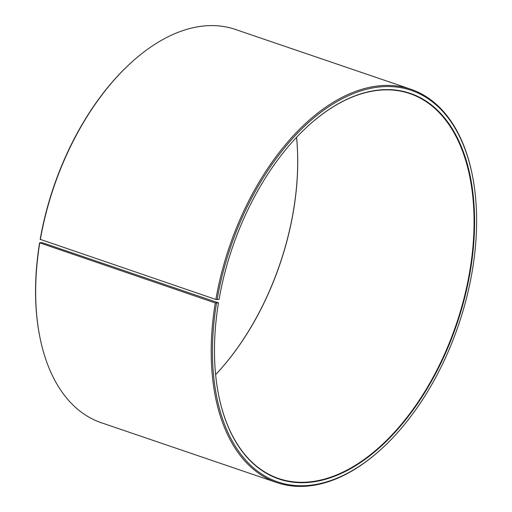 <?xml version="1.0" encoding="UTF-8"?>
<svg xmlns="http://www.w3.org/2000/svg" width="512" height="512" viewBox="0 0 512 512"><rect width="100%" height="100%" fill="white"/><g stroke="black" fill="none" stroke-linecap="round" stroke-linejoin="round"><path stroke-width="0.77" d="M218.477 302.854L215.277 302.957L39.61 242.803L42.067 242.611L218.477 302.854A203.693 118.573 108.8 0 0 218.291 393.363A203.693 118.573 108.8 0 0 376.883 449.99A203.693 118.573 108.8 0 0 470.227 176.205A203.693 118.573 108.8 0 0 310.074 124.16A203.693 118.573 108.8 0 0 219.053 299.437L215.866 299.469L40.192 239.334A206.874 120.422 108.8 0 1 132.64 61.318L133.171 60.845A207.757 120.941 108.8 0 0 40.333 239.622M215.622 374.701A203.334 118.368 108.8 0 0 296.563 137.306M218.266 393.222A203.334 118.368 108.8 0 0 278.643 478.522A203.334 118.368 108.8 0 0 456.294 324.262A203.334 118.368 108.8 0 0 409.875 93.606A203.334 118.368 108.8 0 0 309.971 124.256M216.506 303.117A206.874 120.422 108.8 0 0 379.526 450.682A206.874 120.422 108.8 0 0 472.742 177.274A206.874 120.422 108.8 0 0 346.067 96.806A206.874 120.422 108.8 0 0 217.094 299.642M215.277 302.957A207.757 120.941 108.8 0 0 276.806 482.566A207.757 120.941 108.8 0 0 378.995 451.155L379.526 450.682M472.742 177.274L472.608 176.576A207.757 120.941 108.8 0 0 410.893 89.28A207.757 120.941 108.8 0 0 215.866 299.469M39.738 243.11A207.757 120.941 108.8 0 0 39.552 335.424A207.757 120.941 108.8 0 0 101.267 422.72L276.806 482.566M410.893 89.28L235.354 29.434A207.757 120.941 108.8 0 0 133.171 60.845M39.61 242.803A206.874 120.422 108.8 0 0 39.418 334.726L39.552 335.424M215.622 374.669A203.693 118.573 108.8 0 0 296.544 137.331"/></g></svg>
